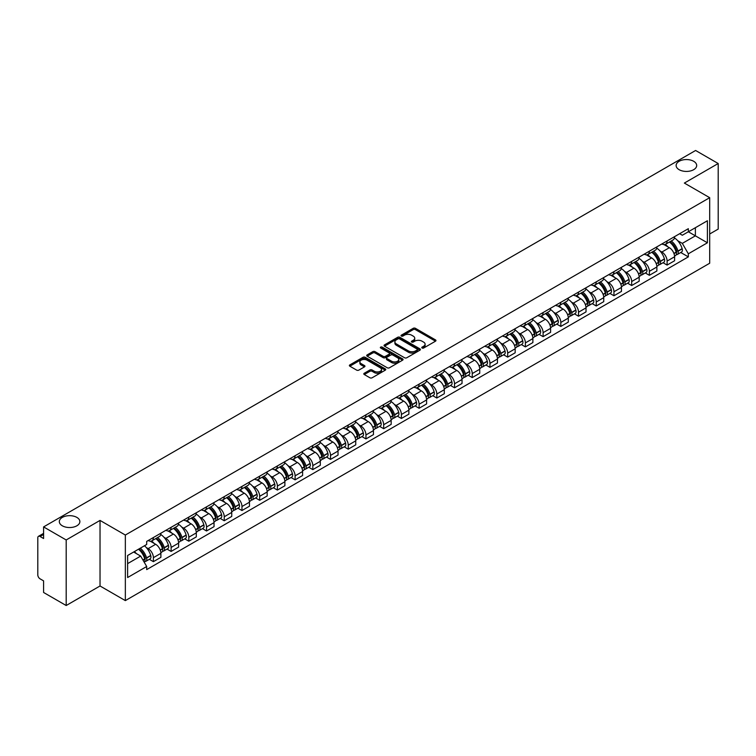 <?xml version="1.0" encoding="UTF-8"?>
<svg xmlns="http://www.w3.org/2000/svg" width="756" height="756" viewBox="0 0 756 756"><rect width="100%" height="100%" fill="white"/><g stroke="black" fill="none" stroke-linecap="round" stroke-linejoin="round"><path stroke-width="1.13" d="M422.094 348.025A1.106 0.633 0 0 0 423.653 348.025L435.494 341.192A1.578 0.907 0 0 0 435.957 340.55A1.578 0.907 0 0 0 435.494 339.898L415.431 328.321A1.578 0.907 0 0 0 413.201 328.321L401.36 335.154A1.106 0.633 0 0 0 402.92 336.061L404.451 335.173A5.046 2.911 0 0 1 411.585 335.173L413.258 336.136A5.046 2.911 0 0 1 414.732 338.197A5.046 2.911 0 0 1 413.258 340.257L411.727 341.136A1.106 0.633 0 0 0 413.286 342.043L414.817 341.154A5.046 2.911 0 0 1 421.952 341.154L423.625 342.118A5.046 2.911 0 0 1 425.099 344.178A5.046 2.911 0 0 1 423.625 346.239L422.094 347.127A1.106 0.633 0 0 0 422.094 348.025L422.094 347.127M76.866 517.406A10.282 5.935 0 0 0 65.659 516.121A10.282 5.935 0 0 0 59.318 521.602A10.282 5.935 0 0 0 62.323 525.798A10.282 5.935 0 0 0 73.53 527.083A10.282 5.935 0 0 0 79.871 521.602A10.282 5.935 0 0 0 76.866 517.406M693.677 161.293A10.282 5.935 0 0 0 682.47 160.007A10.282 5.935 0 0 0 676.129 165.488A10.282 5.935 0 0 0 679.134 169.684A10.282 5.935 0 0 0 690.341 170.979A10.282 5.935 0 0 0 696.682 165.488A10.282 5.935 0 0 0 693.677 161.293M364.269 373.237A1.578 0.907 0 0 0 363.806 373.88A1.578 0.907 0 0 0 364.269 374.522L369.901 377.773A1.578 0.907 0 0 0 372.132 377.773L385.276 370.175A1.578 0.907 0 0 0 385.74 369.533A1.578 0.907 0 0 0 385.276 368.89L365.214 357.305A1.578 0.907 0 0 0 362.993 357.305L349.839 364.902A1.578 0.907 0 0 0 349.376 365.545A1.578 0.907 0 0 0 349.839 366.188L356.634 370.109A1.578 0.907 0 0 0 358.864 370.109L364.496 366.868A1.578 0.907 0 0 0 364.959 366.216A1.578 0.907 0 0 0 364.496 365.573L361.122 363.627A4.215 2.438 0 0 1 359.884 361.907A4.215 2.438 0 0 1 362.493 359.658A4.215 2.438 0 0 1 367.085 360.187L380.296 367.813A4.215 2.438 0 0 1 381.525 369.533A4.215 2.438 0 0 1 378.926 371.782A4.215 2.438 0 0 1 374.333 371.253L372.132 369.986A1.578 0.907 0 0 0 369.901 369.986L364.269 373.237L364.269 374.522M125.345 535.04L100.028 520.421L66.188 539.964L43.593 526.913L695.605 150.482L718.2 163.523L684.36 183.065L709.686 197.685L125.345 535.04L125.345 600.604L709.686 263.239L709.686 197.685M404.564 357.758A1.578 0.907 0 0 0 406.794 357.758L419.949 350.17A1.578 0.907 0 0 0 420.402 349.518A1.578 0.907 0 0 0 419.949 348.875L399.886 337.299A1.578 0.907 0 0 0 397.656 337.299L384.502 344.887A1.578 0.907 0 0 0 384.039 345.53A1.578 0.907 0 0 0 384.502 346.172L404.564 357.758M381.1 348.261A1.106 0.633 0 0 1 382.215 348.421L382.215 347.108L402.617 358.883A1.578 0.907 0 0 1 403.071 359.525A1.578 0.907 0 0 1 402.617 360.168L389.463 367.766A1.578 0.907 0 0 1 387.233 367.766L367.17 356.18L372.793 352.957L372.793 351.644L367.17 354.895A1.578 0.907 0 0 0 366.707 355.537A1.578 0.907 0 0 0 367.17 356.18L367.17 354.895M372.793 352.957A1.578 0.907 0 0 1 375.023 352.957L375.023 351.644A1.578 0.907 0 0 0 372.793 351.644M375.023 351.644L383.16 356.341A1.578 0.907 0 0 0 385.39 356.341L389.123 354.186A1.578 0.907 0 0 0 389.586 353.543A1.578 0.907 0 0 0 389.123 352.901L380.655 348.006A1.106 0.633 0 0 1 382.215 347.108M66.188 539.964L66.188 605.518L43.593 592.477L43.593 580.873L40.068 578.841A3.213 1.852 -120 0 1 37.8 574.9L37.8 537.799A3.213 1.852 -120 0 1 38.462 536.325L43.593 533.367M709.686 234.001L718.2 229.087L718.2 163.523M66.188 605.518L100.028 585.985L125.345 600.604M43.593 526.913L43.593 538.518L40.068 536.486A3.213 1.852 -120 0 0 38.462 536.325M667.104 240.947A7.39 4.262 60 0 1 665.573 244.264L673.067 239.935A7.39 4.262 -120 0 0 674.598 236.628M659.988 250.935L661.878 252.031A7.39 4.262 60 0 1 667.104 261.075L674.598 256.747A7.39 4.262 -120 0 0 669.372 247.703L664.004 244.604M674.598 256.747L674.598 260.754L667.104 265.072L663.04 262.729M665.573 244.264A7.39 4.262 60 0 1 661.935 243.933M667.104 261.075L667.104 265.072M649.385 251.181A7.39 4.262 60 0 1 647.854 254.498L655.348 250.17A7.39 4.262 -120 0 0 656.879 246.853M645.322 272.954L649.385 275.307L656.879 270.979L656.879 266.981A7.39 4.262 -120 0 0 651.663 257.928L646.295 254.829M647.854 254.498A7.39 4.262 60 0 1 644.225 254.158M642.279 261.17L644.169 262.256A7.39 4.262 60 0 1 649.385 271.3L649.385 275.307M631.676 261.406A7.39 4.262 60 0 1 630.145 264.723L637.639 260.395A7.39 4.262 -120 0 0 639.17 257.078M627.612 283.188L631.676 285.532L639.17 281.204L639.17 277.206A7.39 4.262 -120 0 0 633.944 268.153L628.576 265.063M630.145 264.723A7.39 4.262 60 0 1 626.507 264.383M624.56 271.395L626.45 272.481A7.39 4.262 60 0 1 631.676 281.534L631.676 285.532M613.957 271.631A7.39 4.262 60 0 1 612.426 274.948L619.92 270.62A7.39 4.262 -120 0 0 621.451 267.303M609.894 293.413L613.957 295.757L621.451 291.429L621.451 287.431A7.39 4.262 -120 0 0 616.235 278.388L610.867 275.288M612.426 274.948A7.39 4.262 60 0 1 608.797 274.617M606.851 281.619L608.741 282.716A7.39 4.262 60 0 1 613.957 291.759L613.957 295.757M596.248 281.856A7.39 4.262 60 0 1 594.717 285.173L602.211 280.845A7.39 4.262 -120 0 0 603.742 277.528M592.184 303.638L596.248 305.982L603.742 301.653L603.742 297.656A7.39 4.262 -120 0 0 598.516 288.612L593.148 285.513M594.717 285.173A7.39 4.262 60 0 1 591.079 284.842M589.132 291.844L591.022 292.941A7.39 4.262 60 0 1 596.248 301.984L596.248 305.982M578.529 292.09A7.39 4.262 60 0 1 576.998 295.398L584.492 291.079A7.39 4.262 -120 0 0 586.023 287.762M574.465 313.863L578.529 316.216L586.023 311.888L586.023 307.881A7.39 4.262 -120 0 0 580.806 298.837L575.439 295.738M576.998 295.398A7.39 4.262 60 0 1 573.369 295.067M571.423 302.079L573.313 303.165A7.39 4.262 60 0 1 578.529 312.209L578.529 316.216M560.82 302.315A7.39 4.262 60 0 1 559.289 305.632L566.783 301.304A7.39 4.262 -120 0 0 568.314 297.987M556.756 324.088L560.82 326.441L568.314 322.113L568.314 318.115A7.39 4.262 -120 0 0 563.088 309.062L557.72 305.972M559.289 305.632A7.39 4.262 60 0 1 555.651 305.292M553.704 312.304L555.594 313.39A7.39 4.262 60 0 1 560.82 322.443L560.82 326.441M543.101 312.54A7.39 4.262 60 0 1 541.57 315.857L549.064 311.529A7.39 4.262 -120 0 0 550.595 308.212M539.037 334.322L543.101 336.666L550.595 332.338L550.595 328.34A7.39 4.262 -120 0 0 545.378 319.297L540.011 316.197M541.57 315.857A7.39 4.262 60 0 1 537.941 315.526M535.995 322.529L537.885 323.615A7.39 4.262 60 0 1 543.101 332.668L543.101 336.666M525.392 322.765A7.39 4.262 60 0 1 523.861 326.082L531.355 321.754A7.39 4.262 -120 0 0 532.885 318.437M521.328 344.547L525.392 346.891L532.885 342.562L532.885 338.565A7.39 4.262 -120 0 0 527.66 329.521L522.292 326.422M523.861 326.082A7.39 4.262 60 0 1 520.222 325.751M518.276 332.753L520.166 333.85A7.39 4.262 60 0 1 525.392 342.893L525.392 346.891M507.673 332.99A7.39 4.262 60 0 1 506.142 336.307L513.636 331.988A7.39 4.262 -120 0 0 515.167 328.671M503.609 354.772L507.673 357.115L515.167 352.797L515.167 348.79A7.39 4.262 -120 0 0 509.95 339.746L504.583 336.647M506.142 336.307A7.39 4.262 60 0 1 502.513 335.976M500.567 342.978L502.457 344.075A7.39 4.262 60 0 1 507.673 353.118L507.673 357.115M489.964 343.224A7.39 4.262 60 0 1 488.433 346.541L495.927 342.213A7.39 4.262 -120 0 0 497.457 338.896M485.9 364.997L489.964 367.35L497.457 363.022L497.457 359.024A7.39 4.262 -120 0 0 492.232 349.971L486.864 346.881M488.433 346.541A7.39 4.262 60 0 1 484.794 346.201M482.848 353.213L484.738 354.299A7.39 4.262 60 0 1 489.964 363.352L489.964 367.35M472.245 353.449A7.39 4.262 60 0 1 470.714 356.766L478.208 352.438A7.39 4.262 -120 0 0 479.739 349.121M468.181 375.231L472.245 377.575L479.739 373.247L479.739 369.249A7.39 4.262 -120 0 0 474.522 360.206L469.155 357.106M470.714 356.766A7.39 4.262 60 0 1 467.085 356.435M465.138 363.438L467.028 364.524A7.39 4.262 60 0 1 472.245 373.577L472.245 377.575M454.536 363.674A7.39 4.262 60 0 1 453.005 366.991L460.498 362.663A7.39 4.262 -120 0 0 462.029 359.346M450.472 385.456L454.536 387.8L462.029 383.472L462.029 379.474A7.39 4.262 -120 0 0 456.804 370.431L451.436 367.331M453.005 366.991A7.39 4.262 60 0 1 449.366 366.66M447.42 373.662L449.31 374.759A7.39 4.262 60 0 1 454.536 383.802L454.536 387.8M436.817 373.899A7.39 4.262 60 0 1 435.286 377.216L442.78 372.888A7.39 4.262 -120 0 0 444.311 369.58M432.753 395.681L436.817 398.025L444.311 393.706L444.311 389.699A7.39 4.262 -120 0 0 439.094 380.655L433.727 377.556M435.286 377.216A7.39 4.262 60 0 1 431.657 376.885M429.71 383.887L431.6 384.984A7.39 4.262 60 0 1 436.817 394.027L436.817 398.025M419.107 384.133A7.39 4.262 60 0 1 417.577 387.45L425.07 383.122A7.39 4.262 -120 0 0 426.601 379.805M415.044 405.906L419.107 408.259L426.601 403.931L426.601 399.933A7.39 4.262 -120 0 0 421.375 390.88L416.008 387.781M417.577 387.45A7.39 4.262 60 0 1 413.938 387.11M411.992 394.122L413.882 395.208A7.39 4.262 60 0 1 419.107 404.252L419.107 408.259M401.389 394.358A7.39 4.262 60 0 1 399.858 397.675L407.352 393.347A7.39 4.262 -120 0 0 408.883 390.03M397.325 416.14L401.389 418.484L408.883 414.156L408.883 410.158A7.39 4.262 -120 0 0 403.666 401.105L398.299 398.015M399.858 397.675A7.39 4.262 60 0 1 396.229 397.335M394.282 404.347L396.172 405.433A7.39 4.262 60 0 1 401.389 414.486L401.389 418.484M383.679 404.583A7.39 4.262 60 0 1 382.149 407.9L389.642 403.572A7.39 4.262 -120 0 0 391.173 400.255M379.616 426.365L383.679 428.709L391.173 424.381L391.173 420.383A7.39 4.262 -120 0 0 385.947 411.34L380.58 408.24M382.149 407.9A7.39 4.262 60 0 1 378.51 407.569M376.564 414.571L378.454 415.668A7.39 4.262 60 0 1 383.679 424.711L383.679 428.709M365.961 414.808A7.39 4.262 60 0 1 364.43 418.125L371.924 413.797A7.39 4.262 -120 0 0 373.455 410.48M361.897 436.59L365.961 438.934L373.455 434.605L373.455 430.608A7.39 4.262 -120 0 0 368.238 421.565L362.871 418.465M364.43 418.125A7.39 4.262 60 0 1 360.801 417.794M358.854 424.796L360.744 425.893A7.39 4.262 60 0 1 365.961 434.936L365.961 438.934M348.251 425.042A7.39 4.262 60 0 1 346.72 428.35L354.214 424.031A7.39 4.262 -120 0 0 355.745 420.714M344.188 446.815L348.251 449.168L355.745 444.84L355.745 440.842A7.39 4.262 -120 0 0 350.519 431.789L345.152 428.69M346.72 428.35A7.39 4.262 60 0 1 343.082 428.019M341.136 435.031L343.026 436.117A7.39 4.262 60 0 1 348.251 445.161L348.251 449.168M330.533 435.267A7.39 4.262 60 0 1 329.002 438.584L336.496 434.256A7.39 4.262 -120 0 0 338.026 430.939M326.469 457.04L330.533 459.393L338.026 455.065L338.026 451.067A7.39 4.262 -120 0 0 332.81 442.014L327.442 438.924M329.002 438.584A7.39 4.262 60 0 1 325.373 438.244M323.426 445.256L325.316 446.342A7.39 4.262 60 0 1 330.533 455.395L330.533 459.393M312.823 445.492A7.39 4.262 60 0 1 311.292 448.809L318.786 444.481A7.39 4.262 -120 0 0 320.317 441.164M308.76 467.274L312.823 469.618L320.317 465.29L320.317 461.292A7.39 4.262 -120 0 0 315.091 452.249L309.724 449.149M311.292 448.809A7.39 4.262 60 0 1 307.654 448.478M305.707 455.481L307.597 456.567A7.39 4.262 60 0 1 312.823 465.62L312.823 469.618M295.105 455.717A7.39 4.262 60 0 1 293.574 459.034L301.068 454.706A7.39 4.262 -120 0 0 302.598 451.389M291.041 477.499L295.105 479.843L302.598 475.515L302.598 471.517A7.39 4.262 -120 0 0 297.382 462.474L292.014 459.374M293.574 459.034A7.39 4.262 60 0 1 289.945 458.703M287.998 465.705L289.888 466.802A7.39 4.262 60 0 1 295.105 475.845L295.105 479.843M277.395 465.951A7.39 4.262 60 0 1 275.864 469.259L283.358 464.94A7.39 4.262 -120 0 0 284.889 461.623M273.332 487.724L277.395 490.068L284.889 485.749L284.889 481.742A7.39 4.262 -120 0 0 279.663 472.698L274.296 469.599M275.864 469.259A7.39 4.262 60 0 1 272.226 468.928M270.279 475.93L272.169 477.027A7.39 4.262 60 0 1 277.395 486.07L277.395 490.068M259.677 476.176A7.39 4.262 60 0 1 258.146 479.493L265.639 475.165A7.39 4.262 -120 0 0 267.17 471.848M255.613 497.949L259.677 500.302L267.17 495.974L267.17 491.976A7.39 4.262 -120 0 0 261.954 482.923L256.586 479.833M258.146 479.493A7.39 4.262 60 0 1 254.517 479.153M252.57 486.165L254.46 487.251A7.39 4.262 60 0 1 259.677 496.305L259.677 500.302M241.967 486.401A7.39 4.262 60 0 1 240.436 489.718L247.93 485.39A7.39 4.262 -120 0 0 249.461 482.073M237.904 508.183L241.967 510.527L249.461 506.199L249.461 502.201A7.39 4.262 -120 0 0 244.235 493.158L238.868 490.058M240.436 489.718A7.39 4.262 60 0 1 236.798 489.387M234.851 496.39L236.741 497.476A7.39 4.262 60 0 1 241.967 506.529L241.967 510.527M224.249 496.626A7.39 4.262 60 0 1 222.718 499.943L230.211 495.615A7.39 4.262 -120 0 0 231.742 492.298M220.185 518.408L224.249 520.752L231.742 516.424L231.742 512.426A7.39 4.262 -120 0 0 226.526 503.383L221.158 500.283M222.718 499.943A7.39 4.262 60 0 1 219.089 499.612M217.142 506.615L219.032 507.711A7.39 4.262 60 0 1 224.249 516.754L224.249 520.752M206.539 506.851A7.39 4.262 60 0 1 205.008 510.168L212.502 505.84A7.39 4.262 -120 0 0 214.033 502.532M202.476 528.633L206.539 530.977L214.033 526.658L214.033 522.651A7.39 4.262 -120 0 0 208.807 513.607L203.44 510.508M205.008 510.168A7.39 4.262 60 0 1 201.37 509.837M199.423 516.839L201.313 517.936A7.39 4.262 60 0 1 206.539 526.979L206.539 530.977M188.82 517.085A7.39 4.262 60 0 1 187.29 520.402L194.783 516.074A7.39 4.262 -120 0 0 196.314 512.757M184.757 538.858L188.82 541.211L196.314 536.883L196.314 532.885A7.39 4.262 -120 0 0 191.098 523.832L185.73 520.733M187.29 520.402A7.39 4.262 60 0 1 183.661 520.062M181.714 527.074L183.604 528.16A7.39 4.262 60 0 1 188.82 537.204L188.82 541.211M171.111 527.31A7.39 4.262 60 0 1 169.58 530.627L177.074 526.299A7.39 4.262 -120 0 0 178.605 522.982M167.048 549.092L171.111 551.436L178.605 547.108L178.605 543.11A7.39 4.262 -120 0 0 173.379 534.057L168.012 530.967M169.58 530.627A7.39 4.262 60 0 1 165.942 530.296M163.995 537.299L165.885 538.385A7.39 4.262 60 0 1 171.111 547.438L171.111 551.436M153.392 537.535A7.39 4.262 60 0 1 151.861 540.852L159.355 536.524A7.39 4.262 -120 0 0 160.886 533.207M149.329 559.317L153.392 561.661L160.886 557.333L160.886 553.335A7.39 4.262 -120 0 0 155.67 544.292L150.302 541.192M151.861 540.852A7.39 4.262 60 0 1 148.233 540.521M146.286 547.524L148.176 548.62A7.39 4.262 60 0 1 153.392 557.663L153.392 561.661M679.653 233.708L682.318 235.248L707.408 220.761L695.378 227.707L695.378 235.834L682.318 243.375L677.707 240.71M127.622 563.626L140.682 556.085L146.692 566.509L127.622 577.527L127.622 555.499L146.692 544.481L146.692 541.4L688.338 228.69L688.338 231.771L707.408 242.789L688.338 253.799L682.318 243.375M707.408 220.761L707.408 242.789M146.692 566.509L146.692 569.599L688.338 256.879L688.338 253.799M100.028 520.421L100.028 585.985M140.682 556.085L133.642 552.022M680.75 252.504L688.338 256.879M422.528 348.185L423.625 347.552A5.046 2.911 0 0 0 425.099 345.492L425.099 344.178M414.732 338.197L414.732 339.51A5.046 2.911 0 0 1 413.258 341.57L412.162 342.194M435.475 341.202L415.431 329.625A1.578 0.907 0 0 0 413.201 329.625L401.795 336.212M419.92 350.179L399.886 338.603A1.578 0.907 0 0 0 397.656 338.603L384.52 346.191M417.161 349.971A1.106 0.633 0 0 0 417.161 349.074L399.546 338.905A1.106 0.633 0 0 0 397.987 338.905L396.371 339.841A5.046 2.911 0 0 0 394.897 341.901A5.046 2.911 0 0 0 396.371 343.952L408.41 350.907A5.046 2.911 0 0 0 415.545 350.907L417.161 349.971L417.161 351.285A1.106 0.633 0 0 0 417.482 350.831L417.482 349.518M394.897 341.901L394.897 343.205A5.046 2.911 0 0 0 396.371 345.265L396.371 343.952M417.161 351.285L415.545 352.22A5.046 2.911 0 0 1 408.41 352.22L396.371 345.265M375.023 352.957L383.16 357.654A1.578 0.907 0 0 0 385.39 357.654L389.123 355.5A1.578 0.907 0 0 0 389.586 354.857L389.586 353.543M382.215 348.421L402.589 360.187M391.608 361.217A4.215 2.438 0 0 0 396.201 361.746A4.215 2.438 0 0 0 398.799 359.497A4.215 2.438 0 0 0 397.571 357.777L392.912 355.084A1.578 0.907 0 0 0 390.682 355.084L386.949 357.248A1.578 0.907 0 0 0 386.496 357.89A1.578 0.907 0 0 0 386.949 358.533L391.608 361.217L391.608 362.53A4.215 2.438 0 0 0 396.201 363.06A4.215 2.438 0 0 0 398.799 360.81L398.799 359.497M386.496 357.89L386.496 359.195A1.578 0.907 0 0 0 386.949 359.847L386.949 358.533M391.608 362.53L386.949 359.847M381.525 369.533L381.525 370.846A4.215 2.438 0 0 1 378.926 373.095A4.215 2.438 0 0 1 374.333 372.566L372.132 371.3A1.578 0.907 0 0 0 369.901 371.3L364.288 374.532M359.884 361.907L359.884 363.22A4.215 2.438 0 0 0 361.122 364.94L361.122 363.627M364.477 366.877L361.122 364.94M385.258 370.194L365.214 358.618A1.578 0.907 0 0 0 362.993 358.618L349.858 366.197L349.839 364.902M669.892 241.769A10.121 5.84 60 0 1 669.939 241.807A10.121 5.84 60 0 1 676.601 250.879L676.658 251.086A1.966 1.134 60 0 1 676.346 252.636A1.966 1.134 60 0 1 676.299 252.655M669.447 242.033A12.2 7.05 60 0 1 676.157 252.098L676.214 252.306A4.054 2.344 60 0 1 675.571 255.49L674.569 256.076M676.27 254.592A4.054 2.344 -120 0 0 677.385 254.441A4.054 2.344 -120 0 0 678.028 251.257L677.971 251.049A12.2 7.05 -120 0 0 671.262 240.984M674.447 237.923A12.2 7.05 60 0 1 682.12 248.658L682.177 248.866A4.054 2.344 60 0 1 681.534 252.05L677.385 254.441M665.28 244.405A12.2 7.05 60 0 1 667.832 246.815M673.766 246.834L675.325 247.732M652.173 252.003A10.121 5.84 60 0 1 652.23 252.031A10.121 5.84 60 0 1 658.882 261.103L658.939 261.321A1.966 1.134 60 0 1 658.637 262.861A1.966 1.134 60 0 1 658.589 262.89M651.729 252.258A12.2 7.05 60 0 1 658.438 262.323L658.504 262.54A4.054 2.344 60 0 1 657.862 265.715L656.851 266.301M658.552 264.827A4.054 2.344 -120 0 0 659.676 264.666A4.054 2.344 -120 0 0 660.319 261.491L660.253 261.274A12.2 7.05 -120 0 0 653.553 251.209M656.728 248.148A12.2 7.05 60 0 1 664.401 258.883L664.458 259.091A4.054 2.344 60 0 1 663.825 262.275L659.676 264.666M647.571 254.64A12.2 7.05 60 0 1 650.122 257.04M656.057 257.059L657.607 257.957M634.464 262.228A10.121 5.84 60 0 1 634.511 262.256A10.121 5.84 60 0 1 641.173 271.338L641.23 271.546A1.966 1.134 60 0 1 640.918 273.086A1.966 1.134 60 0 1 640.871 273.114M634.019 262.483A12.2 7.05 60 0 1 640.729 272.557L640.786 272.765A4.054 2.344 60 0 1 640.143 275.949L639.141 276.526M640.842 275.052A4.054 2.344 -120 0 0 641.957 274.9A4.054 2.344 -120 0 0 642.6 271.716L642.543 271.508A12.2 7.05 -120 0 0 635.834 261.434M639.018 258.372A12.2 7.05 60 0 1 646.692 269.108L646.749 269.325A4.054 2.344 60 0 1 646.106 272.5L641.957 274.9M629.852 264.865A12.2 7.05 60 0 1 632.403 267.265M638.338 267.284L639.897 268.182M616.745 272.453A10.121 5.84 60 0 1 616.802 272.481A10.121 5.84 60 0 1 623.454 281.563L623.511 281.771A1.966 1.134 60 0 1 623.209 283.32A1.966 1.134 60 0 1 623.161 283.339M616.301 272.708A12.2 7.05 60 0 1 623.01 282.782L623.076 282.99A4.054 2.344 60 0 1 622.434 286.174L621.423 286.76M623.124 285.277A4.054 2.344 -120 0 0 624.248 285.125A4.054 2.344 -120 0 0 624.891 281.941L624.825 281.733A12.2 7.05 -120 0 0 618.125 271.659M621.3 268.597A12.2 7.05 60 0 1 628.973 279.342L629.03 279.55A4.054 2.344 60 0 1 628.397 282.735L624.248 285.125M612.143 275.089A12.2 7.05 60 0 1 614.694 277.499M620.629 277.509L622.179 278.406M599.035 282.678A10.121 5.84 60 0 1 599.083 282.716A10.121 5.84 60 0 1 605.745 291.788L605.802 291.996A1.966 1.134 60 0 1 605.49 293.545A1.966 1.134 60 0 1 605.443 293.564M598.591 282.933A12.2 7.05 60 0 1 605.301 293.007L605.358 293.215A4.054 2.344 60 0 1 604.715 296.399L603.713 296.985M605.414 295.501A4.054 2.344 -120 0 0 606.529 295.35A4.054 2.344 -120 0 0 607.172 292.166L607.115 291.958A12.2 7.05 -120 0 0 600.406 281.884M603.59 278.832A12.2 7.05 60 0 1 611.264 289.567L611.32 289.775A4.054 2.344 60 0 1 610.678 292.959L606.529 295.35M594.424 285.314A12.2 7.05 60 0 1 596.975 287.724M602.91 287.743L604.469 288.641M581.317 292.912A10.121 5.84 60 0 1 581.373 292.941A10.121 5.84 60 0 1 588.026 302.013L588.083 302.23A1.966 1.134 60 0 1 587.781 303.77A1.966 1.134 60 0 1 587.733 303.799M580.873 293.167A12.2 7.05 60 0 1 587.582 303.232L587.648 303.44A4.054 2.344 60 0 1 587.006 306.624L585.995 307.21M587.695 305.726A4.054 2.344 -120 0 0 588.82 305.575A4.054 2.344 -120 0 0 589.463 302.391L589.397 302.183A12.2 7.05 -120 0 0 582.696 292.118M585.872 289.057A12.2 7.05 60 0 1 593.545 299.792L593.602 300A4.054 2.344 60 0 1 592.969 303.184L588.82 305.575M576.715 295.539A12.2 7.05 60 0 1 579.266 297.949M585.201 297.968L586.75 298.866M563.607 303.137A10.121 5.84 60 0 1 563.655 303.165A10.121 5.84 60 0 1 570.317 312.247L570.374 312.455A1.966 1.134 60 0 1 570.062 313.995A1.966 1.134 60 0 1 570.015 314.024M563.163 303.392A12.2 7.05 60 0 1 569.873 313.466L569.929 313.674A4.054 2.344 60 0 1 569.287 316.858L568.285 317.435M569.986 315.961A4.054 2.344 -120 0 0 571.101 315.81A4.054 2.344 -120 0 0 571.744 312.625L571.687 312.417A12.2 7.05 -120 0 0 564.978 302.343M568.162 299.281A12.2 7.05 60 0 1 575.836 310.017L575.892 310.225A4.054 2.344 60 0 1 575.25 313.409L571.101 315.81M558.996 305.774A12.2 7.05 60 0 1 561.547 308.174M567.482 308.193L569.041 309.091M545.889 313.362A10.121 5.84 60 0 1 545.945 313.39A10.121 5.84 60 0 1 552.598 322.472L552.655 322.68A1.966 1.134 60 0 1 552.352 324.23A1.966 1.134 60 0 1 552.305 324.248M545.445 313.617A12.2 7.05 60 0 1 552.154 323.691L552.22 323.899A4.054 2.344 60 0 1 551.578 327.083L550.566 327.66M552.267 326.186A4.054 2.344 -120 0 0 553.392 326.034A4.054 2.344 -120 0 0 554.035 322.85L553.968 322.642A12.2 7.05 -120 0 0 547.268 312.568M550.444 309.506A12.2 7.05 60 0 1 558.117 320.251L558.174 320.459A4.054 2.344 60 0 1 557.541 323.644L553.392 326.034M541.287 315.999A12.2 7.05 60 0 1 543.838 318.408M549.773 318.418L551.322 319.315M528.179 323.587A10.121 5.84 60 0 1 528.227 323.615A10.121 5.84 60 0 1 534.889 332.697L534.946 332.905A1.966 1.134 60 0 1 534.634 334.454A1.966 1.134 60 0 1 534.587 334.473M527.735 323.842A12.2 7.05 60 0 1 534.445 333.916L534.501 334.124A4.054 2.344 60 0 1 533.859 337.308L532.857 337.894M534.558 336.411A4.054 2.344 -120 0 0 535.673 336.259A4.054 2.344 -120 0 0 536.316 333.075L536.259 332.867A12.2 7.05 -120 0 0 529.55 322.793M532.734 319.741A12.2 7.05 60 0 1 540.408 330.476L540.464 330.684A4.054 2.344 60 0 1 539.822 333.868L535.673 336.259M523.568 326.223A12.2 7.05 60 0 1 526.119 328.633M532.054 328.652L533.613 329.55M510.461 333.821A10.121 5.84 60 0 1 510.517 333.85A10.121 5.84 60 0 1 517.17 342.922L517.227 343.139A1.966 1.134 60 0 1 516.924 344.679A1.966 1.134 60 0 1 516.877 344.698M510.017 334.076A12.2 7.05 60 0 1 516.726 344.141L516.792 344.349A4.054 2.344 60 0 1 516.15 347.533L515.138 348.119M516.839 346.635A4.054 2.344 -120 0 0 517.964 346.484A4.054 2.344 -120 0 0 518.607 343.3L518.54 343.092A12.2 7.05 -120 0 0 511.84 333.027M515.016 329.966A12.2 7.05 60 0 1 522.689 340.701L522.746 340.909A4.054 2.344 60 0 1 522.112 344.093L517.964 346.484M505.858 336.448A12.2 7.05 60 0 1 508.41 338.858M514.345 338.877L515.894 339.775M492.751 344.046A10.121 5.84 60 0 1 492.799 344.075A10.121 5.84 60 0 1 499.461 353.156L499.518 353.364A1.966 1.134 60 0 1 499.206 354.904A1.966 1.134 60 0 1 499.158 354.933M492.307 344.301A12.2 7.05 60 0 1 499.017 354.366L499.073 354.583A4.054 2.344 60 0 1 498.431 357.768L497.429 358.344M499.13 356.87A4.054 2.344 -120 0 0 500.255 356.719A4.054 2.344 -120 0 0 500.888 353.534L500.831 353.317A12.2 7.05 -120 0 0 494.122 343.252M497.306 340.191A12.2 7.05 60 0 1 504.98 350.926L505.036 351.134A4.054 2.344 60 0 1 504.394 354.318L500.255 356.719M488.14 346.683A12.2 7.05 60 0 1 490.691 349.083M496.626 349.102L498.185 350M475.033 354.271A10.121 5.84 60 0 1 475.089 354.299A10.121 5.84 60 0 1 481.742 363.381L481.799 363.589A1.966 1.134 60 0 1 481.496 365.129A1.966 1.134 60 0 1 481.449 365.157M474.588 354.526A12.2 7.05 60 0 1 481.298 364.6L481.364 364.808A4.054 2.344 60 0 1 480.721 367.992L479.71 368.569M481.411 367.095A4.054 2.344 -120 0 0 482.536 366.943A4.054 2.344 -120 0 0 483.178 363.759L483.112 363.551A12.2 7.05 -120 0 0 476.412 353.477M479.587 350.415A12.2 7.05 60 0 1 487.261 361.151L487.318 361.368A4.054 2.344 60 0 1 486.684 364.553L482.536 366.943M470.43 356.908A12.2 7.05 60 0 1 472.982 359.308M478.917 359.327L480.466 360.225M457.323 364.496A10.121 5.84 60 0 1 457.371 364.524A10.121 5.84 60 0 1 464.033 373.606L464.089 373.814A1.966 1.134 60 0 1 463.778 375.363A1.966 1.134 60 0 1 463.73 375.382M456.879 364.751A12.2 7.05 60 0 1 463.589 374.825L463.645 375.033A4.054 2.344 60 0 1 463.003 378.217L462.001 378.803M463.702 377.32A4.054 2.344 -120 0 0 464.827 377.168A4.054 2.344 -120 0 0 465.46 373.984L465.403 373.776A12.2 7.05 -120 0 0 458.694 363.702M461.878 360.65A12.2 7.05 60 0 1 469.552 371.385L469.608 371.593A4.054 2.344 60 0 1 468.966 374.778L464.827 377.168M452.712 367.132A12.2 7.05 60 0 1 455.263 369.542M461.198 369.552L462.757 370.459M439.605 374.73A10.121 5.84 60 0 1 439.661 374.759A10.121 5.84 60 0 1 446.314 383.831L446.371 384.039A1.966 1.134 60 0 1 446.068 385.588A1.966 1.134 60 0 1 446.021 385.607M439.16 374.985A12.2 7.05 60 0 1 445.87 385.05L445.936 385.258A4.054 2.344 60 0 1 445.293 388.442L444.282 389.028M445.983 387.545A4.054 2.344 -120 0 0 447.108 387.393A4.054 2.344 -120 0 0 447.75 384.209L447.684 384.001A12.2 7.05 -120 0 0 440.984 373.936M444.159 370.875A12.2 7.05 60 0 1 451.833 381.61L451.89 381.818A4.054 2.344 60 0 1 451.256 385.002L447.108 387.393M435.002 377.357A12.2 7.05 60 0 1 437.554 379.767M443.488 379.786L445.038 380.684M421.895 384.955A10.121 5.84 60 0 1 421.942 384.984A10.121 5.84 60 0 1 428.605 394.065L428.661 394.273A1.966 1.134 60 0 1 428.35 395.813A1.966 1.134 60 0 1 428.302 395.842M421.451 385.21A12.2 7.05 60 0 1 428.161 395.275L428.217 395.492A4.054 2.344 60 0 1 427.575 398.667L426.573 399.253M428.274 397.779A4.054 2.344 -120 0 0 429.399 397.618A4.054 2.344 -120 0 0 430.032 394.443L429.975 394.226A12.2 7.05 -120 0 0 423.265 384.161M426.45 381.1A12.2 7.05 60 0 1 434.124 391.835L434.18 392.043A4.054 2.344 60 0 1 433.538 395.227L429.399 397.618M417.284 387.592A12.2 7.05 60 0 1 419.835 389.992M425.77 390.011L427.329 390.909M404.176 395.18A10.121 5.84 60 0 1 404.233 395.208A10.121 5.84 60 0 1 410.886 404.29L410.943 404.498A1.966 1.134 60 0 1 410.64 406.038A1.966 1.134 60 0 1 410.593 406.066M403.732 395.435A12.2 7.05 60 0 1 410.442 405.509L410.508 405.717A4.054 2.344 60 0 1 409.865 408.901L408.854 409.478M410.555 408.004A4.054 2.344 -120 0 0 411.68 407.853A4.054 2.344 -120 0 0 412.322 404.668L412.256 404.46A12.2 7.05 -120 0 0 405.556 394.386M408.731 391.325A12.2 7.05 60 0 1 416.405 402.06L416.461 402.277A4.054 2.344 60 0 1 415.828 405.452L411.68 407.853M399.574 397.817A12.2 7.05 60 0 1 402.126 400.217M408.06 400.236L409.61 401.134M386.467 405.405A10.121 5.84 60 0 1 386.514 405.433A10.121 5.84 60 0 1 393.177 414.515L393.233 414.723A1.966 1.134 60 0 1 392.922 416.272A1.966 1.134 60 0 1 392.874 416.291M386.023 405.66A12.2 7.05 60 0 1 392.733 415.734L392.789 415.942A4.054 2.344 60 0 1 392.147 419.126L391.145 419.712M392.846 418.229A4.054 2.344 -120 0 0 393.97 418.077A4.054 2.344 -120 0 0 394.604 414.893L394.547 414.685A12.2 7.05 -120 0 0 387.837 404.611M391.022 401.549A12.2 7.05 60 0 1 398.695 412.294L398.752 412.502A4.054 2.344 60 0 1 398.11 415.687L393.97 418.077M381.856 408.042A12.2 7.05 60 0 1 384.407 410.451M390.342 410.461L391.901 411.358M368.748 415.63A10.121 5.84 60 0 1 368.805 415.668A10.121 5.84 60 0 1 375.458 424.74L375.515 424.948A1.966 1.134 60 0 1 375.212 426.497A1.966 1.134 60 0 1 375.165 426.516M368.304 415.885A12.2 7.05 60 0 1 375.014 425.959L375.08 426.167A4.054 2.344 60 0 1 374.437 429.351L373.426 429.937M375.127 428.454A4.054 2.344 -120 0 0 376.252 428.302A4.054 2.344 -120 0 0 376.894 425.118L376.828 424.91A12.2 7.05 -120 0 0 370.128 414.836M373.303 411.784A12.2 7.05 60 0 1 380.977 422.519L381.033 422.727A4.054 2.344 60 0 1 380.4 425.911L376.252 428.302M364.146 418.266A12.2 7.05 60 0 1 366.698 420.676M372.632 420.695L374.182 421.593M351.039 425.864A10.121 5.84 60 0 1 351.086 425.893A10.121 5.84 60 0 1 357.749 434.965L357.805 435.182A1.966 1.134 60 0 1 357.493 436.722A1.966 1.134 60 0 1 357.446 436.751M350.595 426.119A12.2 7.05 60 0 1 357.305 436.184L357.361 436.392A4.054 2.344 60 0 1 356.719 439.576L355.717 440.162M357.418 438.688A4.054 2.344 -120 0 0 358.542 438.527A4.054 2.344 -120 0 0 359.176 435.343L359.119 435.135A12.2 7.05 -120 0 0 352.409 425.07M355.594 422.009A12.2 7.05 60 0 1 363.267 432.744L363.324 432.952A4.054 2.344 60 0 1 362.682 436.136L358.542 438.527M346.428 428.491A12.2 7.05 60 0 1 348.979 430.901M354.914 430.92L356.473 431.818M333.32 436.089A10.121 5.84 60 0 1 333.377 436.117A10.121 5.84 60 0 1 340.03 445.199L340.087 445.407A1.966 1.134 60 0 1 339.784 446.947A1.966 1.134 60 0 1 339.737 446.976M332.876 436.344A12.2 7.05 60 0 1 339.586 446.418L339.652 446.626A4.054 2.344 60 0 1 339.009 449.811L337.998 450.387M339.699 448.913A4.054 2.344 -120 0 0 340.824 448.762A4.054 2.344 -120 0 0 341.466 445.577L341.4 445.369A12.2 7.05 -120 0 0 334.7 435.295M337.875 432.234A12.2 7.05 60 0 1 345.549 442.969L345.605 443.186A4.054 2.344 60 0 1 344.972 446.361L340.824 448.762M328.718 438.726A12.2 7.05 60 0 1 331.27 441.126M337.204 441.145L338.754 442.043M315.611 446.314A10.121 5.84 60 0 1 315.658 446.342A10.121 5.84 60 0 1 322.321 455.424L322.377 455.632A1.966 1.134 60 0 1 322.065 457.182A1.966 1.134 60 0 1 322.018 457.2M315.167 446.569A12.2 7.05 60 0 1 321.876 456.643L321.933 456.851A4.054 2.344 60 0 1 321.291 460.035L320.289 460.612M321.99 459.138A4.054 2.344 -120 0 0 323.114 458.986A4.054 2.344 -120 0 0 323.748 455.802L323.691 455.594A12.2 7.05 -120 0 0 316.981 445.52M320.166 442.458A12.2 7.05 60 0 1 327.839 453.203L327.896 453.411A4.054 2.344 60 0 1 327.253 456.596L323.114 458.986M311 448.951A12.2 7.05 60 0 1 313.551 451.36M319.486 451.37L321.045 452.268M297.892 456.539A10.121 5.84 60 0 1 297.949 456.567A10.121 5.84 60 0 1 304.602 465.649L304.659 465.857A1.966 1.134 60 0 1 304.356 467.406A1.966 1.134 60 0 1 304.309 467.425M297.448 456.794A12.2 7.05 60 0 1 304.158 466.868L304.224 467.076A4.054 2.344 60 0 1 303.581 470.26L302.57 470.846M304.271 469.363A4.054 2.344 -120 0 0 305.396 469.211A4.054 2.344 -120 0 0 306.038 466.027L305.972 465.819A12.2 7.05 -120 0 0 299.272 455.745M302.447 452.693A12.2 7.05 60 0 1 310.121 463.428L310.177 463.636A4.054 2.344 60 0 1 309.544 466.821L305.396 469.211M293.29 459.175A12.2 7.05 60 0 1 295.842 461.585M301.776 461.604L303.326 462.502M280.183 466.773A10.121 5.84 60 0 1 280.23 466.802A10.121 5.84 60 0 1 286.893 475.874L286.949 476.091A1.966 1.134 60 0 1 286.637 477.631A1.966 1.134 60 0 1 286.59 477.65M279.739 467.028A12.2 7.05 60 0 1 286.448 477.093L286.505 477.301A4.054 2.344 60 0 1 285.863 480.485L284.861 481.071M286.562 479.587A4.054 2.344 -120 0 0 287.686 479.436A4.054 2.344 -120 0 0 288.32 476.252L288.263 476.044A12.2 7.05 -120 0 0 281.553 465.979M284.738 462.918A12.2 7.05 60 0 1 292.411 473.653L292.468 473.861A4.054 2.344 60 0 1 291.825 477.045L287.686 479.436M275.571 469.4A12.2 7.05 60 0 1 278.123 471.81M284.058 471.829L285.617 472.727M262.464 476.998A10.121 5.84 60 0 1 262.521 477.027A10.121 5.84 60 0 1 269.174 486.108L269.23 486.316A1.966 1.134 60 0 1 268.928 487.856A1.966 1.134 60 0 1 268.881 487.885M262.02 477.253A12.2 7.05 60 0 1 268.73 487.318L268.796 487.535A4.054 2.344 60 0 1 268.153 490.72L267.142 491.296M268.843 489.822A4.054 2.344 -120 0 0 269.968 489.671A4.054 2.344 -120 0 0 270.61 486.486L270.544 486.269A12.2 7.05 -120 0 0 263.844 476.204M267.019 473.143A12.2 7.05 60 0 1 274.693 483.878L274.749 484.086A4.054 2.344 60 0 1 274.116 487.27L269.968 489.671M257.862 479.635A12.2 7.05 60 0 1 260.414 482.035M266.348 482.054L267.898 482.952M244.755 487.223A10.121 5.84 60 0 1 244.802 487.251A10.121 5.84 60 0 1 251.465 496.333L251.521 496.541A1.966 1.134 60 0 1 251.209 498.081A1.966 1.134 60 0 1 251.162 498.109M244.311 487.478A12.2 7.05 60 0 1 251.02 497.552L251.077 497.76A4.054 2.344 60 0 1 250.434 500.945L249.433 501.521M251.134 500.047A4.054 2.344 -120 0 0 252.258 499.896A4.054 2.344 -120 0 0 252.891 496.711L252.835 496.503A12.2 7.05 -120 0 0 246.125 486.429M249.31 483.367A12.2 7.05 60 0 1 256.983 494.103L257.04 494.32A4.054 2.344 60 0 1 256.397 497.505L252.258 499.896M240.143 489.86A12.2 7.05 60 0 1 242.695 492.26M248.63 492.279L250.189 493.177M227.036 497.448A10.121 5.84 60 0 1 227.093 497.476A10.121 5.84 60 0 1 233.746 506.558L233.802 506.766A1.966 1.134 60 0 1 233.5 508.315A1.966 1.134 60 0 1 233.453 508.334M226.592 497.703A12.2 7.05 60 0 1 233.302 507.777L233.368 507.985A4.054 2.344 60 0 1 232.725 511.169L231.714 511.755M233.415 510.272A4.054 2.344 -120 0 0 234.54 510.12A4.054 2.344 -120 0 0 235.182 506.936L235.116 506.728A12.2 7.05 -120 0 0 228.416 496.654M231.591 493.602A12.2 7.05 60 0 1 239.265 504.337L239.321 504.545A4.054 2.344 60 0 1 238.688 507.73L234.54 510.12M222.434 500.085A12.2 7.05 60 0 1 224.986 502.494M230.92 502.504L232.47 503.411M209.327 507.682A10.121 5.84 60 0 1 209.374 507.711A10.121 5.84 60 0 1 216.036 516.783L216.093 516.991A1.966 1.134 60 0 1 215.781 518.54A1.966 1.134 60 0 1 215.734 518.559M208.883 507.938A12.2 7.05 60 0 1 215.592 518.002L215.649 518.21A4.054 2.344 60 0 1 215.006 521.394L214.005 521.98M215.706 520.497A4.054 2.344 -120 0 0 216.83 520.345A4.054 2.344 -120 0 0 217.463 517.161L217.407 516.953A12.2 7.05 -120 0 0 210.697 506.889M213.882 503.827A12.2 7.05 60 0 1 221.555 514.562L221.612 514.77A4.054 2.344 60 0 1 220.969 517.954L216.83 520.345M204.715 510.309A12.2 7.05 60 0 1 207.267 512.719M213.201 512.738L214.761 513.636M191.608 517.907A10.121 5.84 60 0 1 191.665 517.936A10.121 5.84 60 0 1 198.318 527.017L198.374 527.225A1.966 1.134 60 0 1 198.072 528.765A1.966 1.134 60 0 1 198.025 528.794M191.164 518.162A12.2 7.05 60 0 1 197.874 528.227L197.94 528.444A4.054 2.344 60 0 1 197.297 531.619L196.286 532.205M197.987 530.731A4.054 2.344 -120 0 0 199.111 530.57A4.054 2.344 -120 0 0 199.754 527.395L199.688 527.178A12.2 7.05 -120 0 0 192.988 517.113M196.163 514.052A12.2 7.05 60 0 1 203.836 524.787L203.893 524.995A4.054 2.344 60 0 1 203.26 528.179L199.111 530.57M187.006 520.544A12.2 7.05 60 0 1 189.558 522.944M195.492 522.963L197.042 523.861M173.899 528.132A10.121 5.84 60 0 1 173.946 528.16A10.121 5.84 60 0 1 180.608 537.242L180.665 537.45A1.966 1.134 60 0 1 180.353 538.99A1.966 1.134 60 0 1 180.306 539.019M173.455 528.387A12.2 7.05 60 0 1 180.164 538.461L180.221 538.669A4.054 2.344 60 0 1 179.578 541.854L178.577 542.43M180.278 540.956A4.054 2.344 -120 0 0 181.402 540.805A4.054 2.344 -120 0 0 182.035 537.62L181.979 537.412A12.2 7.05 -120 0 0 175.269 527.338M178.454 524.277A12.2 7.05 60 0 1 186.127 535.012L186.184 535.229A4.054 2.344 60 0 1 185.541 538.414L181.402 540.805M169.287 530.769A12.2 7.05 60 0 1 171.839 533.169M177.773 533.188L179.333 534.086M156.18 538.357A10.121 5.84 60 0 1 156.237 538.385A10.121 5.84 60 0 1 162.89 547.467L162.946 547.675A1.966 1.134 60 0 1 162.644 549.225A1.966 1.134 60 0 1 162.597 549.243M155.736 538.612A12.2 7.05 60 0 1 162.446 548.686L162.512 548.894A4.054 2.344 60 0 1 161.869 552.078L160.858 552.664M162.559 551.181A4.054 2.344 -120 0 0 163.683 551.029A4.054 2.344 -120 0 0 164.326 547.845L164.26 547.637A12.2 7.05 -120 0 0 157.56 537.563M160.735 534.501A12.2 7.05 60 0 1 168.408 545.246L168.465 545.454A4.054 2.344 60 0 1 167.832 548.639L163.683 551.029M151.578 540.994A12.2 7.05 60 0 1 154.129 543.403M160.064 543.413L161.614 544.311M139.009 548.922A10.121 5.84 60 0 1 145.18 557.692L145.237 557.9A1.966 1.134 60 0 1 144.925 559.449A1.966 1.134 60 0 1 144.878 559.468M138.499 549.215A12.2 7.05 60 0 1 144.736 558.911L144.793 559.119A4.054 2.344 60 0 1 144.235 562.256M144.85 561.406A4.054 2.344 -120 0 0 145.974 561.254A4.054 2.344 -120 0 0 146.607 558.07L146.551 557.862A12.2 7.05 -120 0 0 140.314 548.166M144.462 545.775A12.2 7.05 60 0 1 150.699 555.471L150.756 555.679A4.054 2.344 60 0 1 150.113 558.864L145.974 561.254M134.36 551.606A12.2 7.05 60 0 1 136.411 553.628M142.345 553.647L143.905 554.545M171.111 547.438L178.605 543.11M188.82 537.204L196.314 532.885M206.539 526.979L214.033 522.651M224.249 516.754L231.742 512.426M241.967 506.529L249.461 502.201M259.677 496.305L267.17 491.976M277.395 486.07L284.889 481.742M295.105 475.845L302.598 471.517M312.823 465.62L320.317 461.292M330.533 455.395L338.026 451.067M348.251 445.161L355.745 440.842M365.961 434.936L373.455 430.608M383.679 424.711L391.173 420.383M401.389 414.486L408.883 410.158M419.107 404.252L426.601 399.933M436.817 394.027L444.311 389.699M454.536 383.802L462.029 379.474M472.245 373.577L479.739 369.249M489.964 363.352L497.457 359.024M507.673 353.118L515.167 348.79M525.392 342.893L532.885 338.565M543.101 332.668L550.595 328.34M560.82 322.443L568.314 318.115M578.529 312.209L586.023 307.881M596.248 301.984L603.742 297.656M613.957 291.759L621.451 287.431M631.676 281.534L639.17 277.206M649.385 271.3L656.879 266.981M153.392 557.663L160.886 553.335M148.176 548.62L155.67 544.292M165.885 538.385L173.379 534.057M183.604 528.16L191.098 523.832M201.313 517.936L208.807 513.607M219.032 507.711L226.526 503.383M236.741 497.476L244.235 493.158M254.46 487.251L261.954 482.923M272.169 477.027L279.663 472.698M289.888 466.802L297.382 462.474M307.597 456.567L315.091 452.249M325.316 446.342L332.81 442.014M343.026 436.117L350.519 431.789M360.744 425.893L368.238 421.565M378.454 415.668L385.947 411.34M396.172 405.433L403.666 401.105M413.882 395.208L421.375 390.88M431.6 384.984L439.094 380.655M449.31 374.759L456.804 370.431M467.028 364.524L474.522 360.206M484.738 354.299L492.232 349.971M502.457 344.075L509.95 339.746M520.166 333.85L527.66 329.521M537.885 323.615L545.378 319.297M555.594 313.39L563.088 309.062M573.313 303.165L580.806 298.837M591.022 292.941L598.516 288.612M608.741 282.716L616.235 278.388M626.45 272.481L633.944 268.153M644.169 262.256L651.663 257.928M661.878 252.031L669.372 247.703M43.593 534.454L40.068 536.486M423.625 347.552L423.625 346.239M411.727 342.043L411.727 341.136M413.258 341.57L413.258 340.257M401.36 336.061L401.36 335.154M413.201 329.625L413.201 328.321M415.431 329.625L415.431 328.321M435.494 341.192L435.494 339.898M384.502 346.172L384.502 344.887M397.656 338.603L397.656 337.299M399.886 338.603L399.886 337.299M419.949 350.17L419.949 348.875M408.41 352.22L408.41 350.907M415.545 352.22L415.545 350.907M383.16 357.654L383.16 356.341M385.39 357.654L385.39 356.341M389.123 355.5L389.123 354.186M402.617 360.168L402.617 358.883M369.901 371.3L369.901 369.986M372.132 371.3L372.132 369.986M374.333 372.566L374.333 371.253M364.496 366.868L364.496 365.573M362.993 358.618L362.993 357.305M365.214 358.618L365.214 357.305M385.276 370.175L385.276 368.89M673.993 253.591L676.214 252.306M678.028 251.257L682.177 248.866M677.971 251.049L682.12 248.658M673.917 253.392L676.752 251.739M656.284 263.816L658.504 262.54M660.319 261.491L664.458 259.091M660.253 261.274L664.401 258.883M656.208 263.617L659.043 261.963M638.565 274.041L640.786 272.765M642.6 271.716L646.749 269.325M642.543 271.508L646.692 269.108M638.489 273.842L641.324 272.188M620.856 284.275L623.076 282.99M624.891 281.941L629.03 279.55M624.825 281.733L628.973 279.342M623.01 282.763L623.615 282.413M620.78 284.067L623.01 282.782M603.137 294.5L605.358 293.215M607.172 292.166L611.32 289.775M607.115 291.958L611.264 289.567M605.291 292.988L605.896 292.648M603.061 294.301L605.301 293.007M585.428 304.725L587.648 303.44M589.463 302.391L593.602 300M589.397 302.183L593.545 299.792M587.582 303.222L588.187 302.873M585.352 304.526L587.582 303.232M567.709 314.95L569.929 313.674M571.744 312.625L575.892 310.225M571.687 312.417L575.836 310.017M567.633 314.751L570.468 313.097M549.999 325.184L552.22 323.899M554.035 322.85L558.174 320.459M553.968 322.642L558.117 320.251M552.154 323.672L552.759 323.322M549.924 324.976L552.154 323.691M532.281 335.409L534.501 334.124M536.316 333.075L540.464 330.684M536.259 332.867L540.408 330.476M532.205 335.21L535.04 333.547M514.571 345.634L516.792 344.349M518.607 343.3L522.746 340.909M518.54 343.092L522.689 340.701M514.496 345.435L517.331 343.782M496.853 355.859L499.073 354.583M500.888 353.534L505.036 351.134M500.831 353.317L504.98 350.926M496.777 355.66L499.612 354.006M479.143 366.093L481.364 364.808M483.178 363.759L487.318 361.368M483.112 363.551L487.261 361.151M479.068 365.885L481.903 364.231M461.425 376.318L463.645 375.033M465.46 373.984L469.608 371.593M465.403 373.776L469.552 371.385M463.579 374.806L464.184 374.456M461.349 376.11L463.589 374.825M443.715 386.543L445.936 385.258M447.75 384.209L451.89 381.818M447.684 384.001L451.833 381.61M443.64 386.344L446.475 384.691M425.997 396.768L428.217 395.492M430.032 394.443L434.18 392.043M429.975 394.226L434.124 391.835M428.151 395.265L428.756 394.915M425.921 396.569L428.161 395.275M408.287 406.993L410.508 405.717M412.322 404.668L416.461 402.277M412.256 404.46L416.405 402.06M408.212 406.794L411.047 405.14M390.568 417.227L392.789 415.942M394.604 414.893L398.752 412.502M394.547 414.685L398.695 412.294M392.723 415.715L393.328 415.365M390.493 417.019L392.733 415.734M372.859 427.452L375.08 426.167M376.894 425.118L381.033 422.727M376.828 424.91L380.977 422.519M372.784 427.253L375.619 425.6M355.14 437.677L357.361 436.392M359.176 435.343L363.324 432.952M359.119 435.135L363.267 432.744M355.065 437.478L357.9 435.825M337.431 447.902L339.652 446.626M341.466 445.577L345.605 443.186M341.4 445.369L345.549 442.969M337.356 447.703L340.191 446.049M319.712 458.136L321.933 456.851M323.748 455.802L327.896 453.411M323.691 455.594L327.839 453.203M319.637 457.928L322.472 456.274M302.003 468.361L304.224 467.076M306.038 466.027L310.177 463.636M305.972 465.819L310.121 463.428M304.158 466.849L304.762 466.499M301.928 468.162L304.158 466.868M284.284 478.586L286.505 477.301M288.32 476.252L292.468 473.861M288.263 476.044L292.411 473.653M284.209 478.387L287.044 476.734M266.575 488.811L268.796 487.535M270.61 486.486L274.749 484.086M270.544 486.269L274.693 483.878M268.73 487.308L269.334 486.958M266.499 488.612L268.73 487.318M248.856 499.045L251.077 497.76M252.891 496.711L257.04 494.32M252.835 496.503L256.983 494.103M251.011 497.533L251.616 497.183M248.781 498.837L251.02 497.552M231.147 509.27L233.368 507.985M235.182 506.936L239.321 504.545M235.116 506.728L239.265 504.337M233.302 507.758L233.906 507.408M231.071 509.062L233.302 507.777M213.428 519.495L215.649 518.21M217.463 517.161L221.612 514.77M217.407 516.953L221.555 514.562M213.353 519.296L216.188 517.643M195.719 529.72L197.94 528.444M199.754 527.395L203.893 524.995M199.688 527.178L203.836 524.787M195.643 529.521L198.478 527.868M178 539.945L180.221 538.669M182.035 537.62L186.184 535.229M181.979 537.412L186.127 535.012M177.925 539.746L180.76 538.092M160.291 550.179L162.512 548.894M164.326 547.845L168.465 545.454M164.26 547.637L168.408 545.246M160.215 549.971L163.05 548.317M143.016 560.149L144.793 559.119M146.607 558.07L150.756 555.679M146.551 557.862L150.699 555.471M144.727 558.892L145.332 558.552M142.912 559.96L144.736 558.911"/></g></svg>
